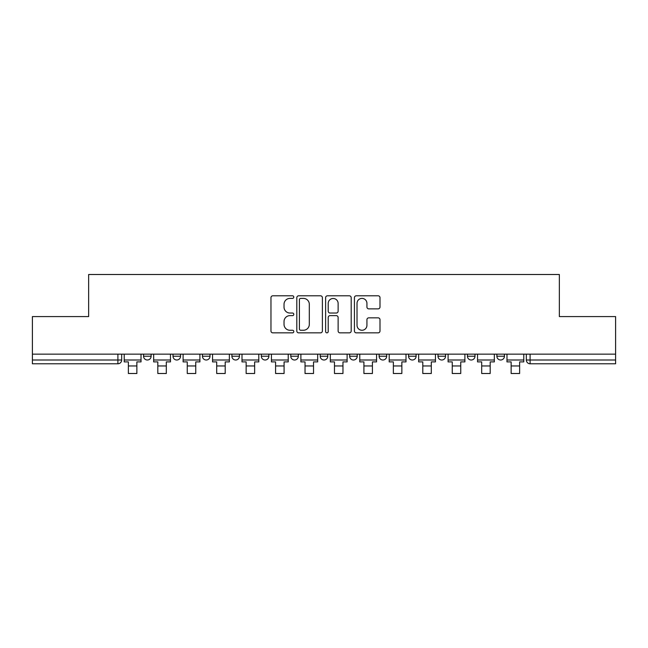 <?xml version="1.0" encoding="UTF-8"?>
<svg xmlns="http://www.w3.org/2000/svg" width="648" height="648" viewBox="0 0 648 648"><rect width="100%" height="100%" fill="white"/><g stroke="black" fill="none" stroke-linecap="round" stroke-linejoin="round"><path stroke-width="0.97" d="M293.803 297.1A1.296 1.296 0 0 0 292.507 295.804L272.824 295.804A1.855 1.855 0 0 0 270.969 297.651L270.969 330.998A1.855 1.855 0 0 0 272.824 332.853L292.507 332.853A1.296 1.296 0 0 0 293.803 331.557A1.296 1.296 0 0 0 292.507 330.261L289.956 330.261A5.929 5.929 0 0 1 284.026 324.332L284.026 321.554A5.929 5.929 0 0 1 289.956 315.625L292.507 315.625A1.296 1.296 0 0 0 293.803 314.329A1.296 1.296 0 0 0 292.507 313.033L289.956 313.033A5.929 5.929 0 0 1 284.026 307.103L284.026 304.325A5.929 5.929 0 0 1 289.956 298.396L292.507 298.396A1.296 1.296 0 0 0 293.803 297.1M467.443 354.148L467.443 356.23L474.992 356.23A3.775 3.775 0 0 1 471.218 360.005A3.775 3.775 0 0 1 467.443 356.23L467.443 354.148M379.112 354.148L379.112 356.23L386.662 356.23A3.775 3.775 0 0 1 382.887 360.005A3.775 3.775 0 0 1 379.112 356.23L379.112 354.148M320.225 354.148L320.225 356.23L327.775 356.23A3.775 3.775 0 0 1 324 360.005A3.775 3.775 0 0 1 320.225 356.23L320.225 354.148M290.782 354.148L290.782 356.23L298.331 356.23A3.775 3.775 0 0 1 294.557 360.005A3.775 3.775 0 0 1 290.782 356.23L290.782 354.148M231.895 356.23L231.895 354.148L231.895 356.23A3.775 3.775 0 0 0 235.669 360.005A3.775 3.775 0 0 1 231.895 356.23L239.444 356.23A3.775 3.775 0 0 1 235.669 360.005M173.008 356.23L173.008 354.148L173.008 356.23A3.775 3.775 0 0 0 176.782 360.005A3.775 3.775 0 0 1 173.008 356.23L180.557 356.23A3.775 3.775 0 0 1 176.782 360.005A3.775 3.775 0 0 0 180.557 356.23L180.557 354.148L180.557 356.23M378.14 308.861A1.855 1.855 0 0 0 379.995 307.006L379.995 297.651A1.855 1.855 0 0 0 378.14 295.804L356.279 295.804A1.855 1.855 0 0 0 354.432 297.651L354.432 330.998A1.855 1.855 0 0 0 356.279 332.853L378.14 332.853A1.855 1.855 0 0 0 379.995 330.998L379.995 319.699A1.855 1.855 0 0 0 378.14 317.844L368.785 317.844A1.855 1.855 0 0 0 366.93 319.699L366.93 325.304A4.957 4.957 0 0 1 361.981 330.261A4.957 4.957 0 0 1 357.024 325.304L357.024 303.353A4.957 4.957 0 0 1 361.981 298.396A4.957 4.957 0 0 1 366.93 303.353L366.93 307.006A1.855 1.855 0 0 0 368.785 308.861L378.14 308.861M32.4 354.148L32.4 316.589L88.646 316.589L88.646 274.501L559.354 274.501L559.354 316.589L615.6 316.589L615.6 354.148L32.4 354.148L32.4 360.005L121.67 360.005L121.67 354.148L121.67 360.005A3.775 3.775 0 0 1 117.896 363.779L32.4 363.779L32.4 360.005M322.38 297.651A1.855 1.855 0 0 0 320.525 295.804L298.663 295.804A1.855 1.855 0 0 0 296.816 297.651L296.816 330.998A1.855 1.855 0 0 0 298.663 332.853L320.525 332.853A1.855 1.855 0 0 0 322.38 330.998L322.38 297.651M327.475 295.804L349.337 295.804A1.855 1.855 0 0 1 351.184 297.651L351.184 330.998A1.855 1.855 0 0 1 349.337 332.853L339.981 332.853A1.855 1.855 0 0 1 338.126 330.998L338.126 317.48A1.855 1.855 0 0 0 336.272 315.625L330.067 315.625A1.855 1.855 0 0 0 328.212 317.48L328.212 331.557A1.296 1.296 0 0 1 326.916 332.853A1.296 1.296 0 0 1 325.62 331.557L325.62 297.651A1.855 1.855 0 0 1 327.475 295.804M526.33 354.148L526.33 360.005L615.6 360.005L615.6 363.779L530.105 363.779A3.775 3.775 0 0 1 526.33 360.005M615.6 354.148L615.6 360.005M504.436 354.148L504.436 356.23A3.775 3.775 0 0 1 500.661 360.005A3.775 3.775 0 0 1 496.886 356.23A3.775 3.775 0 0 0 500.661 360.005M496.886 354.148L496.886 356.23L504.436 356.23M474.992 354.148L474.992 356.23A3.775 3.775 0 0 1 471.218 360.005M445.549 354.148L445.549 356.23A3.775 3.775 0 0 1 441.774 360.005A3.775 3.775 0 0 1 437.999 356.23L445.549 356.23M437.999 354.148L437.999 356.23M416.105 354.148L416.105 356.23A3.775 3.775 0 0 1 412.331 360.005A3.775 3.775 0 0 1 408.556 356.23L416.105 356.23L416.105 354.148M408.556 354.148L408.556 356.23M386.662 354.148L386.662 356.23M357.218 354.148L357.218 356.23A3.775 3.775 0 0 1 353.444 360.005A3.775 3.775 0 0 1 349.669 356.23L357.218 356.23L357.218 354.148M349.669 354.148L349.669 356.23M327.775 356.23L327.775 354.148L327.775 356.23A3.775 3.775 0 0 1 324 360.005M298.331 356.23L298.331 354.148L298.331 356.23A3.775 3.775 0 0 1 294.557 360.005M268.888 354.148L268.888 356.23A3.775 3.775 0 0 1 265.113 360.005A3.775 3.775 0 0 1 261.338 356.23A3.775 3.775 0 0 0 265.113 360.005A3.775 3.775 0 0 0 268.888 356.23L268.888 354.148M261.338 354.148L261.338 356.23L268.888 356.23M239.444 354.148L239.444 356.23M210.001 354.148L210.001 356.23A3.775 3.775 0 0 1 206.226 360.005A3.775 3.775 0 0 1 202.451 356.23L210.001 356.23M202.451 354.148L202.451 356.23M151.114 354.148L151.114 356.23A3.775 3.775 0 0 1 147.339 360.005A3.775 3.775 0 0 1 143.564 356.23A3.775 3.775 0 0 0 147.339 360.005A3.775 3.775 0 0 0 151.114 356.23L151.114 354.148M143.564 354.148L143.564 356.23L151.114 356.23M300.704 298.396A1.296 1.296 0 0 0 299.408 299.692L299.408 328.965A1.296 1.296 0 0 0 300.704 330.261L303.394 330.261A5.929 5.929 0 0 0 309.315 324.332L309.315 304.325A5.929 5.929 0 0 0 303.394 298.396L300.704 298.396M338.126 303.442A4.957 4.957 0 0 0 333.169 298.485A4.957 4.957 0 0 0 328.212 303.442L328.212 311.178A1.855 1.855 0 0 0 330.067 313.033L336.272 313.033A1.855 1.855 0 0 0 338.126 311.178L338.126 303.442M124.222 360.005L141.021 360.005L141.021 361.892L136.866 361.892L136.866 373.499L128.377 373.499L128.377 361.892L124.222 361.892L124.222 354.148M141.021 360.005L141.021 354.148M153.665 360.005L170.465 360.005L170.465 361.892L166.309 361.892L166.309 373.499L157.812 373.499L157.812 361.892L153.665 361.892L153.665 354.148M170.465 360.005L170.465 354.148M183.109 360.005L199.908 360.005L199.908 361.892L195.753 361.892L195.753 373.499L187.256 373.499L187.256 361.892L183.109 361.892L183.109 354.148M199.908 360.005L199.908 354.148M212.552 360.005L229.351 360.005L229.351 361.892L225.196 361.892L225.196 373.499L216.699 373.499L216.699 361.892L212.552 361.892L212.552 354.148M229.351 360.005L229.351 354.148M241.996 360.005L258.795 360.005L258.795 361.892L254.64 361.892L254.64 373.499L246.143 373.499L246.143 361.892L241.996 361.892L241.996 354.148M258.795 360.005L258.795 354.148M271.439 360.005L288.23 360.005L288.23 361.892L284.083 361.892L284.083 373.499L275.586 373.499L275.586 361.892L271.439 361.892L271.439 354.148M288.23 360.005L288.23 354.148M300.883 360.005L317.674 360.005L317.674 361.892L313.527 361.892L313.527 373.499L305.03 373.499L305.03 361.892L300.883 361.892L300.883 354.148M317.674 360.005L317.674 354.148M330.326 360.005L347.117 360.005L347.117 361.892L342.97 361.892L342.97 373.499L334.473 373.499L334.473 361.892L330.326 361.892L330.326 354.148M347.117 360.005L347.117 354.148M359.77 360.005L376.561 360.005L376.561 361.892L372.414 361.892L372.414 373.499L363.917 373.499L363.917 361.892L359.77 361.892L359.77 354.148M376.561 360.005L376.561 354.148M389.205 360.005L406.004 360.005L406.004 361.892L401.857 361.892L401.857 373.499L393.36 373.499L393.36 361.892L389.205 361.892L389.205 354.148M406.004 360.005L406.004 354.148M418.649 360.005L435.448 360.005L435.448 361.892L431.301 361.892L431.301 373.499L422.804 373.499L422.804 361.892L418.649 361.892L418.649 354.148M435.448 360.005L435.448 354.148M448.092 360.005L464.891 360.005L464.891 361.892L460.744 361.892L460.744 373.499L452.247 373.499L452.247 361.892L448.092 361.892L448.092 354.148M464.891 360.005L464.891 354.148M477.536 360.005L494.335 360.005L494.335 361.892L490.188 361.892L490.188 373.499L481.691 373.499L481.691 361.892L477.536 361.892L477.536 354.148M494.335 360.005L494.335 354.148M506.979 360.005L523.778 360.005L523.778 361.892L519.623 361.892L519.623 373.499L511.134 373.499L511.134 361.892L506.979 361.892L506.979 354.148M523.778 360.005L523.778 354.148M117.896 354.148L117.896 363.779M530.105 354.148L530.105 363.779M128.377 365.95L136.866 365.95M157.812 365.95L166.309 365.95M187.256 365.95L195.753 365.95M216.699 365.95L225.196 365.95M246.143 365.95L254.64 365.95M275.586 365.95L284.083 365.95M305.03 365.95L313.527 365.95M334.473 365.95L342.97 365.95M363.917 365.95L372.414 365.95M393.36 365.95L401.857 365.95M422.804 365.95L431.301 365.95M452.247 365.95L460.744 365.95M481.691 365.95L490.188 365.95M511.134 365.95L519.623 365.95"/></g></svg>
